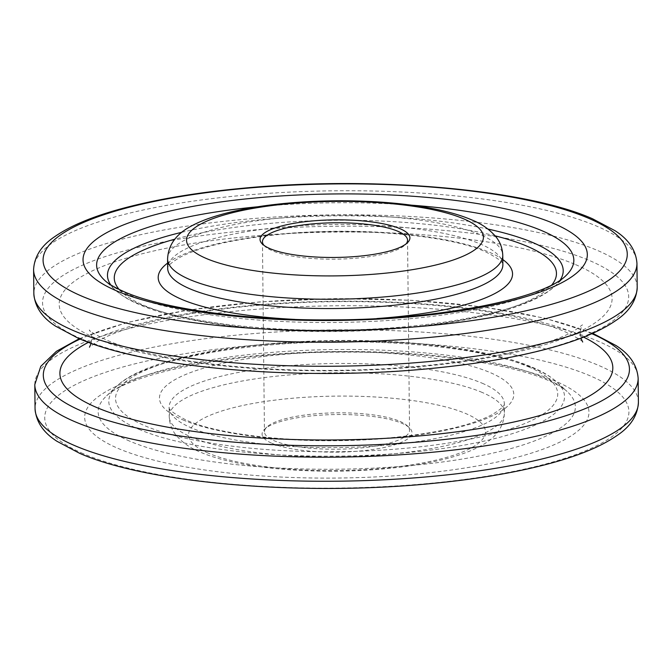 <?xml version="1.0" encoding="UTF-8"?>
<svg xmlns="http://www.w3.org/2000/svg" width="672" height="672" viewBox="0 0 672 672"><rect width="100%" height="100%" fill="white"/><g stroke="black" fill="none" stroke-linecap="round" stroke-linejoin="round"><path stroke-width="0.5" stroke-dasharray="3.36 2.52" d="M271.984 443.318A74.945 18.799 -0.6 0 0 365.669 450.433A74.945 18.799 -0.6 0 0 409.349 427.711A74.945 18.799 -0.6 0 0 402.058 423.368A74.945 18.799 -0.6 0 0 327.289 414.8A74.945 18.799 -0.6 0 0 264.592 429.232A74.945 18.799 -0.6 0 0 271.984 443.318M399.958 421.369A72.551 18.194 179.4 0 1 407.014 425.578A72.551 18.194 179.4 0 1 409.542 430.265A72.551 18.194 179.4 0 1 355.732 448.426A72.551 18.194 179.4 0 1 274.033 440.681A72.551 18.194 179.4 0 1 264.449 431.785A72.551 18.194 179.4 0 1 266.876 427.048A72.551 18.194 179.4 0 1 327.575 413.07A72.551 18.194 179.4 0 1 399.958 421.369M263.962 245.356A72.551 18.194 -0.6 0 0 264.986 246.422A72.551 18.194 -0.6 0 0 272.042 250.631A72.551 18.194 -0.6 0 0 344.425 258.93A72.551 18.194 -0.6 0 0 405.124 244.952A72.551 18.194 -0.6 0 0 406.123 243.86M88.477 342.308A276.478 69.35 179.4 0 1 327.911 301.35A276.478 69.35 179.4 0 1 576.299 333.774A276.478 69.35 179.4 0 1 583.598 337.126M33.6 269.632A301.686 75.676 179.4 0 1 257.351 194.124A301.686 75.676 179.4 0 1 597.089 226.304A301.686 75.676 179.4 0 1 636.947 263.306M81.27 338.789A293.084 73.517 179.4 0 1 190.025 237.392A293.084 73.517 179.4 0 1 589.974 260.753A293.084 73.517 179.4 0 1 481.211 362.149A293.084 73.517 179.4 0 1 81.27 338.789M637.199 287.389A301.686 75.676 -0.6 0 0 597.341 250.387A301.686 75.676 -0.6 0 0 257.603 218.207A301.686 75.676 -0.6 0 0 33.852 293.706M34.801 384.611A301.686 75.676 179.4 0 1 258.552 309.112A301.686 75.676 179.4 0 1 598.29 341.292A301.686 75.676 179.4 0 1 638.148 378.294M591.839 333.69A293.084 73.517 -0.6 0 0 590.73 333.211A293.084 73.517 -0.6 0 0 334.488 298.729A293.084 73.517 -0.6 0 0 80.17 339.049M83.32 453.692A292.11 73.273 179.4 0 1 191.713 352.632A292.11 73.273 179.4 0 1 590.327 375.908A292.11 73.273 179.4 0 1 481.933 476.969A292.11 73.273 179.4 0 1 83.32 453.692M638.4 402.368A301.686 75.676 -0.6 0 0 598.542 365.366A301.686 75.676 -0.6 0 0 258.804 333.186A301.686 75.676 -0.6 0 0 35.053 408.694M502.866 264.718A167.605 42.042 -0.6 0 0 480.724 244.154A167.605 42.042 -0.6 0 0 291.984 226.279A167.605 42.042 -0.6 0 0 167.672 268.229C168.546 269.094 163.372 266.843 181.406 256.553C202.112 246.313 234.881 238.938 279.728 234.427C355.631 226.741 448.417 234.973 485.268 251.681C509.645 264.012 501.161 265.432 502.866 264.718M167.622 263.08A177.181 44.444 179.4 0 1 318.368 231.664A177.181 44.444 179.4 0 1 489.132 252.151A177.181 44.444 179.4 0 1 502.816 259.568M376.866 318.545A177.181 44.444 179.4 0 1 294.781 319.402M119.188 289.489A221.105 55.457 -0.6 0 0 143.489 305.172A221.105 55.457 -0.6 0 0 369.936 330.179A221.105 55.457 -0.6 0 0 551.788 284.953M560.137 280.165A227.875 57.154 179.4 0 1 555.576 285.533A227.875 57.154 179.4 0 1 364.93 329.414A227.875 57.154 179.4 0 1 137.584 303.366A227.875 57.154 179.4 0 1 115.416 290.136A227.875 57.154 179.4 0 1 110.737 284.869M528.511 366.828A221.105 55.457 179.4 0 1 446.468 443.318A221.105 55.457 179.4 0 1 144.749 425.695A221.105 55.457 179.4 0 1 226.8 349.205A221.105 55.457 179.4 0 1 528.511 366.828M138.902 429.316A227.875 57.154 -0.6 0 0 423.78 450.937A227.875 57.154 -0.6 0 0 556.584 381.864A227.875 57.154 -0.6 0 0 534.416 368.634A227.875 57.154 -0.6 0 0 307.07 342.586A227.875 57.154 -0.6 0 0 116.424 386.467A227.875 57.154 -0.6 0 0 138.902 429.316M482.177 383.216A167.605 42.042 179.4 0 1 504.328 403.771A167.605 42.042 179.4 0 1 380.016 445.721A167.605 42.042 179.4 0 1 191.276 427.846A167.605 42.042 179.4 0 1 169.134 407.282A167.605 42.042 179.4 0 1 293.437 365.341A167.605 42.042 179.4 0 1 482.177 383.216M182.868 419.849A177.181 44.444 -0.6 0 0 424.645 433.969A177.181 44.444 -0.6 0 0 490.392 372.674A177.181 44.444 -0.6 0 0 248.615 358.554A177.181 44.444 -0.6 0 0 182.868 419.849M411.314 205.153A238.61 59.85 -0.6 0 0 257.956 206.758M104.941 280.552A238.61 59.85 -0.6 0 0 128.159 294.395A238.61 59.85 -0.6 0 0 366.215 321.67A238.61 59.85 -0.6 0 0 565.849 275.722L555.576 285.533C527.428 312.934 436.052 330.229 336.916 331.489C257.435 332.514 180.029 322.3 139.625 304.71C129.57 300.46 121.498 295.604 115.416 290.136L104.941 280.552M167.58 258.955A167.605 42.042 179.4 0 1 291.883 217.006A167.605 42.042 179.4 0 1 480.631 234.889A167.605 42.042 179.4 0 1 502.774 255.444M129.696 441.134A238.61 59.85 179.4 0 1 106.151 396.278A238.61 59.85 179.4 0 1 305.785 350.33A238.61 59.85 179.4 0 1 543.841 377.605A238.61 59.85 179.4 0 1 567.059 391.448A238.61 59.85 179.4 0 1 427.988 463.781A238.61 59.85 179.4 0 1 129.696 441.134M555.66 381.234A252.16 63.252 -0.6 0 0 211.562 361.133A252.16 63.252 -0.6 0 0 117.995 448.375A252.16 63.252 -0.6 0 0 462.084 468.468A252.16 63.252 -0.6 0 0 555.66 381.234M208.194 453.104A148.453 37.237 179.4 0 1 263.273 401.747A148.453 37.237 179.4 0 1 465.847 413.582A148.453 37.237 179.4 0 1 410.76 464.94A148.453 37.237 179.4 0 1 208.194 453.104M482.278 392.49A167.605 42.042 -0.6 0 0 293.538 374.606A167.605 42.042 -0.6 0 0 169.226 416.556A167.605 42.042 -0.6 0 0 191.369 437.111A167.605 42.042 -0.6 0 0 380.117 454.994A167.605 42.042 -0.6 0 0 504.42 413.045A167.605 42.042 -0.6 0 0 482.278 392.49M575.576 264.608A276.478 69.35 179.4 0 1 472.979 360.259A276.478 69.35 179.4 0 1 95.701 338.226A276.478 69.35 179.4 0 1 198.29 242.575A276.478 69.35 179.4 0 1 575.576 264.608M495.146 235.838A221.105 55.457 -0.6 0 0 174.787 239.19M181.81 232.294A227.875 57.154 179.4 0 1 487.981 229.085M582.7 342.031C582.708 340.906 576.794 337.462 564.967 331.716C551.267 325.786 532.375 320.368 508.301 315.479C480.304 309.91 448.451 305.97 412.742 303.652C354.077 300.04 296.234 301.199 239.207 307.121C200.533 311.296 167.597 317.184 140.414 324.786C121.17 330.313 107.016 335.748 97.944 341.09L89.477 347.197M91.207 343.3L91.787 338.554C91.081 333.371 90.258 330.506 89.3 329.969C89.292 331.094 95.206 334.538 107.033 340.284C120.733 346.214 139.625 351.632 163.699 356.521C191.696 362.09 223.549 366.03 259.258 368.348C317.923 371.96 375.766 370.801 432.793 364.879C471.467 360.704 504.403 354.816 531.586 347.214C550.83 341.687 564.984 336.252 574.056 330.91L582.523 324.803C581.574 325.374 580.801 328.255 580.213 333.446L580.894 338.167M79.304 338.688L126.89 322.56L188.16 310.086L259.3 301.938L335.605 298.612L411.97 300.334L483.269 306.995L544.782 318.184L592.696 333.312M532.375 367.29C542.43 371.54 550.502 376.396 556.584 381.864L567.059 391.448C563.741 388.214 557.357 384.493 547.915 380.293C509.401 363.208 425.309 351.221 339.982 352.136C233.285 352.019 128.856 373.372 106.151 396.278L116.424 386.467C144.572 359.066 235.948 341.771 335.084 340.511C414.565 339.486 491.971 349.7 532.375 367.29M504.328 403.771C503.454 402.906 508.628 405.157 490.594 415.447C469.888 425.687 437.119 433.062 392.272 437.573C316.369 445.259 223.583 437.027 186.732 420.319C162.355 407.988 170.839 406.568 169.134 407.282L169.226 416.556C169.537 423.604 171.696 429.66 175.703 434.725C182.028 442.352 190.277 448.165 200.449 452.172C242.197 470.182 326.458 475.558 395.674 467.695C426.712 464.243 460.328 457.271 481.286 445.62C496.037 437.741 503.748 426.888 504.42 413.045L504.328 403.771M407.014 425.578L409.349 427.711M405.124 244.952L407.408 242.768M407.551 240.215L409.542 430.265M262.458 241.735L264.449 431.785M264.986 246.422L262.651 244.289M266.876 427.048L264.592 429.232"/><path stroke-width="1.01" d="M400.016 228.682A74.945 18.799 179.4 0 1 407.408 242.768A74.945 18.799 179.4 0 1 344.711 257.2A74.945 18.799 179.4 0 1 269.942 248.632A74.945 18.799 179.4 0 1 262.651 244.289A74.945 18.799 179.4 0 1 306.331 221.567A74.945 18.799 179.4 0 1 400.016 228.682M406.123 243.86A72.551 18.194 -0.6 0 0 407.551 240.215A72.551 18.194 -0.6 0 0 397.967 231.319A72.551 18.194 -0.6 0 0 316.268 223.574A72.551 18.194 -0.6 0 0 262.458 241.735A72.551 18.194 -0.6 0 0 263.962 245.356M583.598 337.126A276.478 69.35 179.4 0 1 466.948 430.433A276.478 69.35 179.4 0 1 96.424 407.392A276.478 69.35 179.4 0 1 88.477 342.308M588.68 218.308A292.11 73.273 -0.6 0 0 190.067 195.031A292.11 73.273 -0.6 0 0 81.673 296.092A292.11 73.273 -0.6 0 0 480.287 319.368A292.11 73.273 -0.6 0 0 588.68 218.308M73.458 306.634A301.686 75.676 179.4 0 1 33.6 269.632L33.852 293.706A301.686 75.676 -0.6 0 0 73.71 330.708A301.686 75.676 -0.6 0 0 413.448 362.888A301.686 75.676 -0.6 0 0 637.199 287.389L636.947 263.306A301.686 75.676 179.4 0 1 413.196 338.814A301.686 75.676 179.4 0 1 73.458 306.634M638.4 402.368C637.686 415.464 630.622 426.468 617.198 435.389C600.869 446.754 576.946 456.506 545.429 464.654C512.845 473.071 475.045 479.346 432.012 483.479C302.543 496.39 147.428 483.496 79.456 453.222L57.12 441.378C43.403 432.718 36.053 421.823 35.053 408.694A301.686 75.676 -0.6 0 0 74.911 445.696A301.686 75.676 -0.6 0 0 414.649 477.876A301.686 75.676 -0.6 0 0 638.4 402.368L638.148 378.294A301.686 75.676 179.4 0 1 414.397 453.793A301.686 75.676 179.4 0 1 74.659 421.613A301.686 75.676 179.4 0 1 34.801 384.611L40.774 366.341L56.398 351.313L79.304 338.688M80.17 339.049A293.084 73.517 -0.6 0 0 82.026 411.247A293.084 73.517 -0.6 0 0 480.992 434.759A293.084 73.517 -0.6 0 0 591.839 333.69M189.823 288.784A167.605 42.042 -0.6 0 0 378.563 306.659A167.605 42.042 -0.6 0 0 502.866 264.718L502.774 255.444A167.605 42.042 179.4 0 1 378.462 297.394A167.605 42.042 179.4 0 1 189.722 279.51A167.605 42.042 179.4 0 1 167.58 258.955L167.672 268.229A167.605 42.042 -0.6 0 0 189.823 288.784M502.816 259.568A177.181 44.444 179.4 0 1 376.866 318.545M294.781 319.402A177.181 44.444 179.4 0 1 181.608 299.326A177.181 44.444 179.4 0 1 167.622 263.08M551.788 284.953A221.105 55.457 -0.6 0 0 527.251 246.305A221.105 55.457 -0.6 0 0 495.146 235.838M487.981 229.085A227.875 57.154 179.4 0 1 533.098 242.684A227.875 57.154 179.4 0 1 560.137 280.165M257.956 206.758A238.61 59.85 -0.6 0 0 104.941 280.552C108.259 283.786 114.643 287.507 124.085 291.707C162.599 308.792 246.691 320.779 332.018 319.864C438.715 319.981 543.144 298.628 565.849 275.722A238.61 59.85 -0.6 0 0 542.304 230.866A238.61 59.85 -0.6 0 0 411.314 205.153M116.34 290.766A252.16 63.252 179.4 0 1 209.916 203.532A252.16 63.252 179.4 0 1 554.005 223.625A252.16 63.252 179.4 0 1 460.438 310.867A252.16 63.252 179.4 0 1 116.34 290.766M463.806 218.896A148.453 37.237 -0.6 0 0 261.24 207.06A148.453 37.237 -0.6 0 0 206.153 258.418A148.453 37.237 -0.6 0 0 408.727 270.253A148.453 37.237 -0.6 0 0 463.806 218.896M174.787 239.19A221.105 55.457 -0.6 0 0 119.188 289.489M110.737 284.869A227.875 57.154 179.4 0 1 181.81 232.294M89.485 347.189L91.207 343.3M580.894 338.167L582.7 342.031M636.947 263.306C635.947 250.177 628.597 239.282 614.88 230.622L592.544 218.778C524.572 188.504 369.457 175.61 239.988 188.521C196.955 192.654 159.155 198.929 126.571 207.346C95.054 215.494 71.131 225.246 54.802 236.611C41.378 245.532 34.314 256.536 33.6 269.632M637.199 287.389C636.46 300.619 629.252 311.724 615.569 320.704C599.516 331.766 576.215 341.292 545.672 349.289C513.307 357.764 475.658 364.106 432.726 368.315C302.912 381.52 146.546 368.668 78.246 338.243L55.591 326.172C42.076 317.554 34.826 306.726 33.852 293.706M592.696 333.312L615.863 345.458C629.714 354.144 637.14 365.089 638.148 378.294M502.774 255.444C502.463 248.396 500.304 242.34 496.297 237.275C489.972 229.648 481.723 223.835 471.551 219.828C429.803 201.818 345.542 196.442 276.326 204.305C245.288 207.757 211.672 214.729 190.714 226.38C175.963 234.259 168.252 245.112 167.58 258.955M34.801 384.611L35.053 408.694"/></g></svg>
